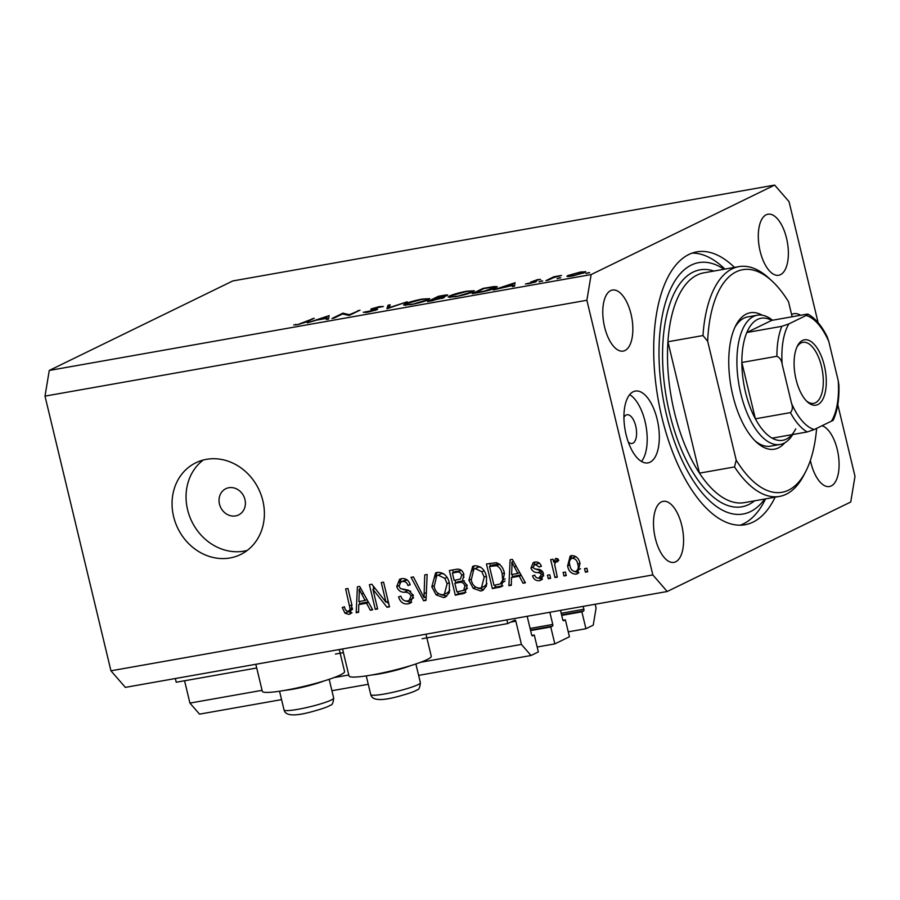 <?xml version="1.0" encoding="UTF-8"?>
<svg xmlns="http://www.w3.org/2000/svg" width="900" height="900" viewBox="0 0 900 900"><rect width="100%" height="100%" fill="white"/><g stroke="black" fill="none" stroke-linecap="round" stroke-linejoin="round"><path stroke-width="1.35" d="M568.26 631.845L585.934 628.717L593.235 625.151L596.081 608.029L595.17 604.26M561.701 615.386L581.873 611.82L585.934 628.717M561.589 614.869L583.582 610.976L581.873 611.82M583.582 610.976A1.463 0.675 80 0 0 583.864 609.266L583.166 606.375M562.984 620.28L565.38 619.852L563.67 620.685A1.463 0.675 80 0 1 563.591 620.719A1.463 0.675 80 0 1 562.714 619.582L560.509 610.391M537.154 647.01L554.827 643.883L569.441 636.761L565.38 619.852M530.606 630.551L550.766 626.985L554.827 643.883M530.483 630.045L552.476 626.153L550.766 626.985M552.476 626.153A1.463 0.675 80 0 0 552.757 624.442L549.844 612.27M531.877 635.445L534.285 635.029L532.575 635.861A1.463 0.675 80 0 1 532.485 635.884A1.463 0.675 80 0 1 531.608 634.748L527.175 616.286M418.613 675.383L531.034 655.492L538.335 651.926L534.285 635.029M184.567 680.76L189.922 703.091L199.53 714.139L281.565 699.626M331.92 690.716L368.257 684.293M420.728 662.254L521.426 644.434L531.034 655.492M189.922 703.091L262.08 690.322M334.035 677.587L348.784 674.989M510.784 622.091L515.846 621.202L521.426 644.434M515.846 621.202A1.463 0.675 80 0 0 514.969 620.066A1.463 0.675 80 0 0 514.89 620.089L507.735 623.576L422.111 638.73M175.343 678.533L176.231 682.234L256.714 667.991M335.419 654.064L343.418 652.646M506.846 619.886L507.735 623.576M339.277 649.53L344.576 671.591A42.289 4.905 166.5 0 1 340.425 674.921A42.289 4.905 166.5 0 1 294.75 688.444A42.289 4.905 166.5 0 1 262.316 691.335L255.825 664.29M342.529 648.956L349.02 676.001A42.289 4.905 -13.5 0 0 381.454 673.11A42.289 4.905 -13.5 0 0 427.118 659.576A42.289 4.905 -13.5 0 0 431.269 656.246L425.981 634.185M228.836 487.733A14.58 12.836 -116 0 0 225.821 488.711A14.58 12.836 -116 0 0 219.982 505.8A14.58 12.836 -116 0 0 235.597 515.914A14.58 12.836 -116 0 0 238.612 514.935A14.58 12.836 -116 0 0 244.451 497.858A14.58 12.836 -116 0 0 228.836 487.733M206.381 459.349A51.041 44.932 -116 0 0 195.851 462.769A51.041 44.932 -116 0 0 175.388 522.551A51.041 44.932 -116 0 0 230.062 557.955A51.041 44.932 -116 0 0 240.593 554.524A51.041 44.932 -116 0 0 261.056 494.752A51.041 44.932 -116 0 0 206.381 459.349M203.186 460.046A51.041 44.932 -116 0 0 191.047 519.84A51.041 44.932 -116 0 0 244.058 551.126A51.041 44.932 -116 0 0 247.252 550.418M628.279 442.024A14.58 6.716 80 0 0 632.048 443.475A14.58 6.716 80 0 0 635.738 426.082A14.58 6.716 80 0 0 626.974 414.754A14.58 6.716 80 0 0 623.925 417.42M626.074 434.565A36.461 16.774 -100 0 1 635.276 391.072A36.461 16.774 -100 0 1 657.18 419.389A36.461 16.774 -100 0 1 647.977 462.881A36.461 16.774 -100 0 1 626.074 434.565M629.663 394.639A36.461 16.774 -100 0 1 645.064 421.537A36.461 16.774 -100 0 1 641.475 461.452M800.617 315.27A36.461 16.774 80 0 0 793.901 313.706A36.461 16.774 80 0 0 791.595 314.505M734.479 267.412A138.555 63.765 80 0 0 696.803 251.865A138.555 63.765 80 0 0 661.837 417.116A138.555 63.765 80 0 0 745.076 524.722A138.555 63.765 80 0 0 775.125 497.194M786.555 238.286A30.994 14.265 80 0 0 767.936 214.211A30.994 14.265 80 0 0 760.117 251.179A30.994 14.265 80 0 0 778.736 275.243A30.994 14.265 80 0 0 786.555 238.286M631.035 314.123A30.994 14.265 80 0 0 612.416 290.059A30.994 14.265 80 0 0 604.597 327.026A30.994 14.265 80 0 0 623.216 351.09A30.994 14.265 80 0 0 631.035 314.123M681.761 525.409A30.994 14.265 80 0 0 663.143 501.345A30.994 14.265 80 0 0 655.324 538.312A30.994 14.265 80 0 0 673.942 562.376A30.994 14.265 80 0 0 681.761 525.409M810.383 460.406A30.994 14.265 80 0 0 810.844 462.465A30.994 14.265 80 0 0 829.462 486.529A30.994 14.265 80 0 0 837.281 449.572A30.994 14.265 80 0 0 822.026 425.745M342.529 313.976L333.979 318.139L331.976 318.499L342.866 313.189L349.459 314.685L360.022 310.151L349.144 315.461L342.529 313.976M376.976 309.701L367.661 312.266L363.251 312.311L374.996 310.05L370.8 309.465L371.205 308.88L379.249 306.664L383.355 306.506L373.264 308.498L375.233 308.925C377.37 308.79 377.955 309.06 376.976 309.701L377.584 309.195M375.086 310.433L375.266 309.668M370.8 309.465L371.205 308.88L371.363 309.521M373.264 308.498L373.466 309.532M386.899 308.779L388.058 305.19L390.206 304.808L389.07 307.676L407.228 301.804L386.899 308.779M410.974 304.605L403.537 304.976L404.887 303.919C408.983 302.108 414.765 300.488 422.235 299.059L429.784 298.665L428.389 299.745C424.26 301.567 418.455 303.188 410.974 304.605M455.603 296.707L448.166 297.079L449.505 296.021C453.611 294.21 459.394 292.59 466.864 291.161L474.412 290.779L473.017 291.848C468.889 293.67 463.084 295.29 455.603 296.707M493.312 289.957L515.07 282.724L514.485 286.211L512.303 286.594L512.494 285.469L493.312 289.957M586.856 273.442L588.679 272.565L585.956 273.555M588.78 272.981L589.624 272.678M591.143 274.579L49.264 370.451L232.774 280.946L774.653 185.085L591.143 274.579L586.879 300.262L652.826 574.931L667.226 591.502L850.736 502.009L855 476.336L837.799 404.685M585.54 272.126L585.394 271.553L584.809 272.531L572.276 276.03C567.326 276.84 565.886 276.671 567.923 275.524L580.511 272.014L585.799 271.766M566.955 276.289L567.923 275.524L568.17 276.536M557.966 278.561L559.778 277.673L557.066 278.662M559.879 278.1L560.734 277.785M547.954 280.282L545.951 280.642L553.905 276.761L561.499 275.456L553.714 277.582L547.954 280.282M539.944 281.745L541.766 280.856L539.044 281.858M541.868 281.284L542.711 280.98M531.495 281.891L537.57 279.608L540.608 279.416L533.408 280.98L536.569 281.25L536.096 281.711L529.02 283.68L525.431 283.984L534.049 282.082L530.887 281.824M533.408 280.98L533.374 281.801M534.139 282.442L534.262 281.812M495.765 287.876C491.839 289.654 486.27 291.184 479.059 292.478L472.151 293.692L483.03 288.394L494.224 286.526L497.306 286.695L495.765 287.876M433.553 300.521L427.522 301.59L438.412 296.28L442.766 295.515C447.03 294.716 448.493 294.739 447.154 295.571L442.26 297.157C444.544 296.899 445.039 297.101 443.767 297.754L433.496 300.184L442.192 297.776L442.327 298.339M447.795 295.065L447.154 295.571M444.476 297.202L443.767 297.754M307.373 322.853L329.13 315.619L328.545 319.106L326.363 319.489L326.554 318.375L316.44 320.164L307.373 322.853M299.115 324.045L314.257 318.251L306.911 321.829L297.889 324.619L293.76 324.956L299.194 324.36M49.264 370.451L45 396.124L110.948 670.804L125.347 687.375L667.226 591.502M372.915 589.309L377.629 608.929L375.311 609.345L369.394 584.696L371.858 584.258L385.999 602.235L381.274 582.592L383.591 582.176L389.509 606.825L387.034 607.264L372.915 589.309L375.03 588.285M413.37 595.462L410.299 603.18L408.06 603.877C403.29 604.395 400.14 602.055 398.599 596.88L400.849 596.149C402.007 599.715 404.246 601.312 407.565 600.964L409.106 600.491L411.064 595.946C409.68 593.201 407.452 591.975 404.37 592.268C400.59 592.256 398.036 590.355 396.731 586.564L399.577 579.296L401.58 578.666C405.877 578.137 408.757 580.196 410.209 584.809L407.97 585.54C407.014 582.502 405.146 581.164 402.356 581.535L400.838 581.996L399.06 586.215L400.387 588.589L408.51 590.186L413.37 595.462M427.151 574.47L426.037 600.367L423.652 600.795L411.053 577.327L413.438 576.9L424.024 597.724L424.744 574.898L427.151 574.47M443.632 597.589L436.129 594.889L431.831 586.834L435.566 572.94L437.569 572.299C443.925 572.501 447.885 576.214 449.438 583.403L449.291 592.661L445.624 596.959L443.632 597.589L446.738 596.07L440.775 594.675M480.724 591.03L473.22 588.33L468.923 580.275L472.657 566.381L474.66 565.74C481.016 565.942 484.976 569.644 486.529 576.844L486.382 586.102L482.715 590.4L480.724 591.03L483.829 589.511L477.866 588.116M511.493 577.575L511.312 585.281L508.905 585.709L510.109 559.8L512.37 559.395L525.42 582.784L523.012 583.211L519.289 576.191L511.493 577.575L514.597 576.056L521.033 574.92M586.879 568.238L587.722 571.759L585.405 572.175L584.55 568.654L586.879 568.238M45 396.124L586.879 300.262M110.948 670.804L652.826 574.931M580.016 563.591L577.485 573.716L576.056 574.155C571.444 573.986 568.62 571.264 567.596 565.976L570.184 556.043L571.601 555.592C576.169 555.739 578.97 558.405 580.016 563.591M565.425 572.04L566.28 575.561L563.962 575.966L563.108 572.445L565.425 572.04M557.899 560.812L556.166 561.656L554.591 564.12L557.291 577.148L554.974 577.553L550.665 559.631L552.994 559.215L553.68 562.084L555.649 558.416L558.067 558.99L557.809 561.701L555.75 561.791L558.855 560.273M549.788 574.808L550.631 578.329L548.314 578.734L547.459 575.212L549.788 574.808M538.965 578.048L541.305 574.74L540.382 573.21L537.964 572.602C534.634 572.738 532.294 571.241 530.955 568.114L533.183 562.624L534.87 562.095C537.986 561.6 540.158 562.995 541.395 566.28L539.145 567.011L535.567 564.637L534.319 565.02L533.194 567.337L534.285 568.699L537.12 569.273C540.349 569.149 542.486 570.69 543.521 573.885L541.125 580.106L539.426 580.646C536.119 581.029 533.812 579.431 532.519 575.854L534.757 575.123C535.523 577.327 536.929 578.306 538.965 578.048L543.746 575.798M504.461 573.502L501.502 586.676L492.379 588.634L486.461 563.985L496.418 562.691C500.884 564.592 503.561 568.192 504.461 573.502M467.168 585.54L464.704 593.201L455.287 595.192L449.37 570.544L456.289 569.317C460.046 568.676 462.577 570.386 463.905 574.436L462.656 580.039L467.168 585.54M358.785 604.586L358.605 612.304L356.186 612.731L357.401 586.811L359.651 586.418L372.701 609.806L370.294 610.234L366.581 603.214L358.785 604.586L361.89 603.079L368.314 601.942M348.322 611.449L350.19 609.176L345.634 588.893L347.951 588.488L351.968 605.216L350.246 613.924L348.907 614.351L345.004 613.226L342.248 607.511L344.486 606.791C344.846 609.502 346.118 611.055 348.322 611.449L352.564 609.367M818.1 322.616L789.053 201.656L774.653 185.085M587.565 571.118L585.405 572.175M578.689 572.873L576.056 574.155M578.88 572.681L574.875 571.635M569.779 564.919L567.596 565.976M570.229 559.519L571.894 555.548M575.899 556.594L572.153 558.169C569.531 559.586 568.789 562.05 569.914 565.56C570.51 569.227 572.366 571.241 575.505 571.59L580.534 568.721M575.269 556.65L572.153 558.169C575.28 558.506 577.148 560.509 577.744 564.176L579.893 563.119M575.505 571.59C578.115 570.15 578.869 567.675 577.744 564.176M566.123 574.909L563.962 575.966M557.134 576.506L554.974 577.553M554.884 562.702L554.625 561.623M557.179 558.574L556.785 560.565L553.68 562.084M550.474 577.676L548.314 578.734M542.419 579.184L539.426 580.646M542.464 579.139L538.11 578.115M543.465 573.683L541.305 574.74M542.824 572.017L540.382 573.21M542.351 571.309L535.275 568.969M533.137 567.045L530.955 568.114M533.88 565.29L534.983 562.072M541.271 565.976L539.145 567.011M539.336 563.051L535.567 564.637M538.684 563.119L534.319 565.02M511.335 584.528L508.905 585.709M512.336 577.159L512.471 574.403M513.067 561.577L513.101 560.722M525.094 582.199L523.012 583.211M521.212 575.257L519.289 576.191M511.942 567.011L511.56 574.56L517.837 573.446L511.853 562.163L511.942 567.011M513.472 561.375L511.853 562.163M519.694 572.535L517.837 573.446M502.864 585.788L498.96 587.464M502.076 585.945L495.495 587.115L492.379 588.634M495.495 587.115L495.022 585.158M490.421 565.988L489.803 563.389M499.77 564.176L492.581 564.93L489.476 566.449L494.01 585.337L500.344 583.909L502.695 580.061L502.132 573.885C501.559 570.105 499.736 567.371 496.665 565.695L489.476 566.449M500.344 583.909L505.024 581.018M496.496 564.244L493.391 565.762M499.579 564.266L496.665 565.695M504.281 572.827L502.132 573.885M505.17 578.846L502.695 580.061M475.65 587.137L473.22 588.33M471.094 579.206L468.923 580.275M471.476 571.477L474.356 565.796M480.724 567.169L478.485 567.09L473.873 569.092L471.251 579.904C472.376 585.236 475.301 587.981 480.015 588.15L481.466 587.689L484.2 577.181L481.894 571.781L475.38 568.609L473.873 569.092M481.466 587.689L484.582 586.17L487.001 583.695M478.485 567.09L475.38 568.609M484.043 570.724L481.894 571.781M486.349 576.124L484.2 577.181M465.952 592.324L458.404 593.674L455.287 595.192M458.404 593.674L457.931 591.727M455.794 582.795L455.164 580.196M453.33 572.558L452.711 569.947M464.332 580.815L457.954 581.738L454.838 583.256L456.919 591.896L463.691 590.377L464.861 585.979C463.871 582.941 461.959 581.783 459.113 582.502L454.838 583.256M466.796 588.859L463.331 590.58L467.483 588.24M461.678 570.589L455.49 571.5L452.385 573.019L454.151 580.376L460.474 579.015L461.678 575.246C460.688 572.434 458.854 571.466 456.176 572.344L452.385 573.019M463.32 577.62L464.051 577.17M463.838 574.2L461.678 575.246M467.01 584.933L464.861 585.979M438.559 593.696L436.129 594.889M434.002 585.776L431.831 586.834M434.385 578.048L437.265 572.366M443.632 573.727L441.394 573.66L436.781 575.651L434.16 586.462C435.285 591.795 438.21 594.54 442.924 594.709L444.375 594.248L447.109 583.74L444.803 578.34L438.289 575.179L436.781 575.651M444.375 594.248L447.491 592.729L449.91 590.254M441.394 573.66L438.289 575.179M446.951 577.294L444.803 578.34M449.257 582.694L447.109 583.74M426.071 599.602L423.652 600.795M426.139 598.117L425.531 596.992M426.206 596.666L424.024 597.724M411.66 602.269L408.06 603.877M411.176 602.37L404.921 600.817M409.106 600.491L413.606 597.859M413.213 594.9L411.064 595.946M410.726 591.232L402.772 589.41M398.936 585.484L396.731 586.564M399.589 583.009L401.344 578.711M410.108 584.494L407.97 585.54M407.272 579.982L402.356 581.535M405.461 580.016L400.838 581.996M377.471 608.288L375.311 609.345M373.871 588.847L373.162 585.911M388.159 601.189L385.999 602.235M389.351 606.139L387.034 607.264M388.868 604.125L387 601.751M358.616 611.539L356.186 612.731M359.629 604.181L359.752 601.414M360.349 588.589L360.394 587.734M372.375 609.21L370.294 610.234M368.505 602.269L366.581 603.214M359.224 594.034L358.853 601.571L365.119 600.469L359.145 589.185L359.224 594.034M360.765 588.398L359.145 589.185M366.986 599.558L365.119 600.469M352.012 612.832L348.109 611.707L345.004 613.226M352.485 608.062L350.19 609.176M351.293 613.181L348.907 614.351M582.896 273.319L583.549 272.306L583.717 273.004M573.311 275.839L582.795 272.891C584.347 272.025 583.268 271.89 579.533 272.486L569.925 275.175L569.363 276.457M569.925 275.175C568.373 276.041 569.486 276.165 573.244 275.546M554.074 277.459L553.905 276.761M534.971 282.173L534.746 281.227M514.946 283.455L514.789 282.769M512.752 286.515L512.494 285.469M512.561 285.12L512.786 283.781L504.585 286.526L512.561 285.12L512.887 286.493M513.416 286.403L512.786 283.781M494.359 287.1L494.224 286.526M493.875 288.686L493.762 288.225C495.799 287.224 495.225 286.898 492.041 287.235L483.919 288.574L475.267 292.804L484.481 291.082L494.955 287.325L495.157 288.146M449.843 297.416L449.505 296.021M471.127 292.657L472.095 291.364L472.286 292.185M456.716 296.505L471.015 292.207C473.243 290.925 471.51 290.756 465.84 291.69L451.519 295.673L450.45 296.505L450.664 297.382M451.519 295.673C449.303 296.933 451.012 297.113 456.637 296.179M438.536 296.843L438.412 296.28M442.53 298.271L442.26 297.157M445.219 296.325L439.29 296.471L435.803 298.17L445.646 296.179M441.866 298.507L440.066 297.81L434.689 298.721L430.639 300.69L433.496 300.184M405.214 305.314L404.887 303.919M426.499 300.555L427.466 299.261L427.669 300.082M412.088 304.402L426.386 300.094C428.614 298.822 426.892 298.654 421.223 299.588L406.89 303.57L405.821 304.402L406.035 305.28M406.89 303.57C404.685 304.83 406.384 304.999 412.009 304.076M388.766 308.137L388.058 305.19M365.895 312.548L365.692 311.704M375.559 310.275L375.233 308.925M343.091 314.111L342.866 313.189M343.553 314.235L343.282 313.11M358.155 311.062L358.02 310.5M329.006 316.35L328.849 315.664M326.812 319.41L326.554 318.375M326.621 318.015L326.846 316.676L318.645 319.421L326.621 318.015L326.947 319.387M327.476 319.298L326.846 316.676M312.39 319.162L312.255 318.6M295.92 324.9L295.785 324.338M323.685 681.053A25.526 2.959 166.5 0 1 285.233 690.289M410.389 665.719A25.526 2.959 166.5 0 1 371.936 674.955M784.778 442.8A69.278 31.883 -100 0 1 756.428 442.181A69.278 31.883 -100 0 1 732.825 395.37A69.278 31.883 -100 0 1 735.784 325.507A69.278 31.883 -100 0 1 762.199 315.202M792.754 434.52A65.633 30.206 -100 0 1 780.188 444.465A65.633 30.206 -100 0 1 740.756 393.491A65.633 30.206 -100 0 1 757.316 315.214L747.754 316.901A65.633 30.206 80 0 0 734.906 327.33M738.866 266.636L703.8 272.846A116.674 53.696 80 0 0 667.924 341.764A116.674 53.696 80 0 0 674.359 411.998A116.674 53.696 80 0 0 699.457 473.141L667.924 341.764L702.979 335.554A116.674 53.696 -100 0 1 738.866 266.636A116.674 53.696 -100 0 1 769.219 278.426L772.087 281.093A113.029 52.02 80 0 0 707.67 341.235L702.979 335.554M724.039 269.257A127.609 58.725 80 0 0 668.498 293.805A127.609 58.725 80 0 0 666.506 414.844A127.609 58.725 80 0 0 764.696 499.039M765.596 498.881L764.561 500.906A138.555 63.765 -100 0 1 740.227 525.173M734.524 466.942L736.211 460.136A113.029 52.02 80 0 0 805.77 471.442L803.981 474.93A116.674 53.696 -100 0 1 779.512 496.418A116.674 53.696 -100 0 1 734.524 466.942L699.457 473.141A116.674 53.696 80 0 0 744.457 502.616L779.512 496.418M805.77 471.442A113.029 52.02 80 0 0 816.615 428.377M792.135 316.766L788.546 301.793A113.029 52.02 80 0 0 772.087 281.093M736.211 460.136L707.67 341.235M692.089 253.102A138.555 63.765 -100 0 1 723.285 267.559L724.95 269.1M754.976 440.775A65.633 30.206 80 0 0 770.625 446.152L780.188 444.465M796.039 379.406A33.176 15.266 -100 0 1 797.456 345.949A33.176 15.266 -100 0 1 824.344 365.603A33.176 15.266 -100 0 1 823.252 398.407A33.176 15.266 -100 0 1 807.345 401.827A33.176 15.266 -100 0 1 796.039 379.406M806.467 400.973A30.994 14.265 80 0 0 813.679 403.358A30.994 14.265 80 0 0 821.498 366.401A30.994 14.265 80 0 0 802.879 342.326A30.994 14.265 80 0 0 796.928 347.051M806.164 315.461C808.279 314.561 808.47 314.134 806.76 314.179L807.952 314.134C815.321 318.184 821.734 325.744 827.19 336.814L828.81 341.516A58.343 26.843 80 0 0 806.164 315.461L788.85 323.91A58.343 26.843 80 0 0 782.156 364.275C781.661 360.394 779.918 357.728 776.914 356.276A61.988 28.53 -100 0 1 781.875 326.317L746.82 332.516A61.988 28.53 80 0 1 771.705 320.389L746.82 332.516A61.988 28.53 80 0 0 741.847 362.475A61.988 28.53 80 0 0 745.504 392.164A61.988 28.53 80 0 0 755.37 418.815A61.988 28.53 80 0 0 772.178 438.165A61.988 28.53 80 0 0 795.735 428.895M776.914 356.276L741.847 362.475L755.37 418.815L790.436 412.616C792.529 410.254 792.911 407.216 791.572 403.493A58.343 26.843 80 0 0 814.207 429.548L831.533 421.099A58.343 26.843 80 0 0 838.226 380.734L828.81 341.516M757.316 315.214A65.633 30.206 -100 0 1 772.538 320.231M782.156 364.275L791.572 403.493M814.207 429.548L807.244 431.955A61.988 28.53 -100 0 1 790.436 412.616M772.178 438.165L807.244 431.955M832.129 419.827C833.839 419.782 833.636 420.21 831.533 421.099M838.226 380.734L838.901 385.2C839.351 399.105 837.506 410.681 833.366 419.94M771.705 320.389L806.76 314.179M781.875 326.317L788.85 323.91M561.195 613.283L583.864 609.266M530.1 628.447L552.757 624.442M541.069 571.084L537.964 572.602M516.127 566.134L514.339 567.011M465.266 592.459L462.161 593.977M459.293 570.825L456.176 572.344M462.229 580.984L459.113 582.502M426.375 592.538L424.069 593.663M407.486 590.749L404.37 592.268M363.42 593.156L361.631 594.023M351.866 604.766L349.695 605.824M284.074 710.033A25.526 2.959 -13.5 0 0 309.904 706.793A25.526 2.959 -13.5 0 0 333.675 698.04C333.225 702.832 332.19 705.184 330.593 705.082C328.714 706.489 323.764 708.334 315.765 710.606C297.495 716.051 287.089 716.299 284.558 711.349L284.04 709.954A25.526 2.959 -13.5 0 0 284.074 710.033M284.029 709.875A25.526 2.959 -13.5 0 0 284.04 709.954L279.54 691.222M370.766 694.699A25.526 2.959 -13.5 0 0 396.608 691.447A25.526 2.959 -13.5 0 0 420.379 682.706C419.918 687.499 418.894 689.839 417.296 689.749C415.406 691.155 410.468 692.989 402.469 695.261C384.188 700.706 373.793 700.954 371.261 696.015L370.744 694.62A25.526 2.959 -13.5 0 0 370.766 694.699M370.733 694.53A25.526 2.959 -13.5 0 0 370.744 694.62L366.244 675.877M754.582 500.827A120.319 55.373 -100 0 1 669.623 413.325A120.319 55.373 -100 0 1 713.936 271.046M533.16 281.183L533.317 281.812M372.892 308.801L373.072 309.532M329.175 679.309L333.675 698.04M415.879 663.964L420.379 682.706"/></g></svg>
